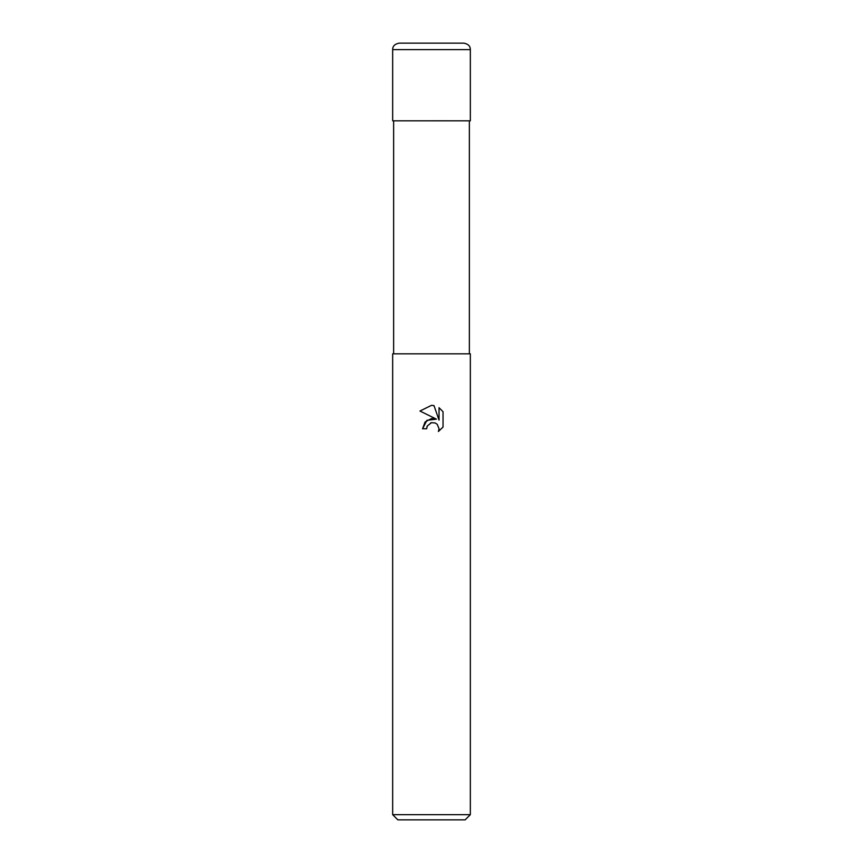 <?xml version="1.0" encoding="UTF-8"?>
<svg xmlns="http://www.w3.org/2000/svg" width="863" height="863" viewBox="0 0 863 863"><rect width="100%" height="100%" fill="white"/><g stroke="black" fill="none" stroke-linecap="round" stroke-linejoin="round"><path stroke-width="0.65" stroke-dasharray="4.32 3.24" d="M470.335 120.82L392.665 120.82M470.335 353.83L392.665 353.83M470.335 814.672L392.665 814.672M465.157 819.85L397.843 819.85M427.066 426.484L430.54 422.967M419.957 411.025L436.441 419.159M439.04 407.692L439.04 420.108L434.003 405.61M422.568 428.76L426.646 428.76M443.043 427.056L443.043 411.737M431.5 353.83L393.636 353.83L431.5 353.83M463.863 43.15L399.138 43.15M431.5 120.82L470.27 120.82L431.5 120.82M470.335 49.623L392.665 49.623M431.5 120.691L470.27 120.82L431.5 120.691"/><path stroke-width="1.29" d="M436.441 419.159L426.937 420.313L422.568 428.76L425.103 421.953L431.5 418.555L436.441 419.159L419.957 411.025L431.5 405.34L434.003 405.61L439.04 420.108L439.04 407.692L443.032 411.737L443.043 427.056L438.393 431.5L439.051 428.728L437.239 424.337L435.232 422.989L431.5 422.665L435.232 422.989L437.239 424.337L439.051 428.728L438.404 431.489L443.032 427.056M431.5 814.672L470.335 814.672L470.335 353.83L392.665 353.83L392.665 814.672L431.5 814.672M392.665 814.672L397.843 819.85L465.157 819.85L470.335 814.672M431.5 422.665L427.304 425.944L426.646 428.76L427.066 426.484M434.003 405.61L431.867 405.351M431.5 405.34L419.968 411.025M443.032 411.737L439.04 407.692M430.54 422.967L431.457 422.676M426.646 428.76L422.568 428.76M399.138 43.15L463.863 43.15C468.21 43.981 470.367 46.138 470.335 49.623L392.665 49.623C392.633 46.138 394.79 43.981 399.138 43.15M392.665 49.623L392.665 120.82L470.335 120.82L470.335 49.623M469.364 120.82L469.364 353.83M393.636 120.82L393.636 353.83"/></g></svg>
